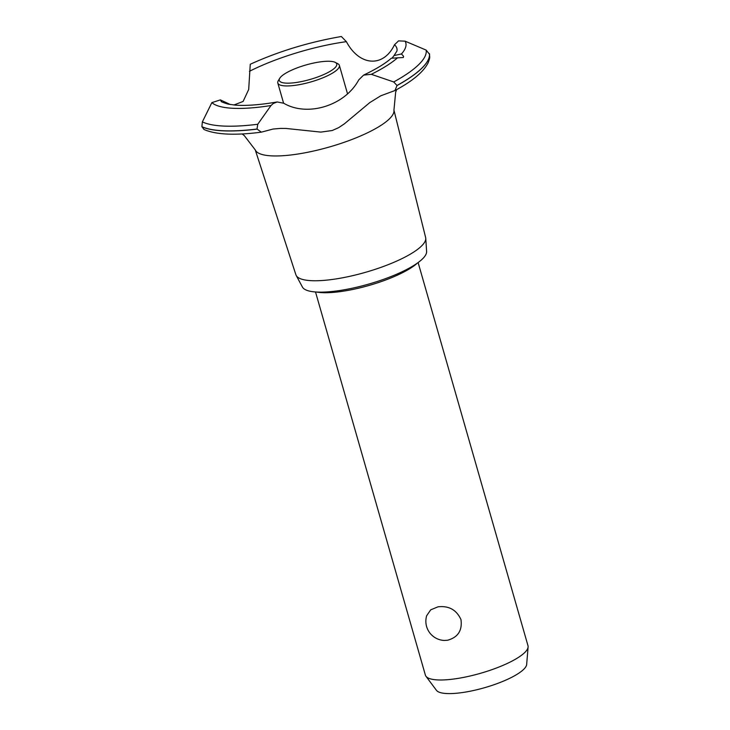 <?xml version="1.0" encoding="UTF-8"?>
<svg xmlns="http://www.w3.org/2000/svg" width="730" height="730" viewBox="0 0 730 730"><rect width="100%" height="100%" fill="white"/><g stroke="black" fill="none" stroke-linecap="round" stroke-linejoin="round"><path stroke-width="1.09" d="M417.314 263.138A58.71 14.801 164 0 1 345.016 290.905A58.71 14.801 164 0 1 316.51 292.036M315.515 291.973L425.38 675.113A53.372 13.45 -16 0 0 425.964 676.272A53.372 13.45 -16 0 0 458.449 678.325A53.372 13.45 -16 0 0 528.1 646.99A53.372 13.45 -16 0 0 527.982 645.694L418.117 262.554M447.526 640.246L444.287 640.447A19.217 19.217 0 0 1 426.658 615.755L430.682 609.851L437.945 606.84C448.822 605.572 456.496 609.824 460.968 619.578C462.428 630.51 457.947 637.399 447.526 640.246M528.1 646.99L526.668 664.437A47.149 11.89 164 0 1 465.129 692.131A47.149 11.89 164 0 1 436.43 690.315L425.964 676.272M393.908 110.002L425.636 237.542A67.488 17.009 164 0 1 425.754 238.318L426.612 251.467A64.687 16.306 164 0 1 342.178 290.129A64.687 16.306 164 0 1 302.439 287.072L296.197 275.465A67.488 17.009 164 0 1 295.887 274.745L255.208 149.769M425.754 238.318A67.488 17.009 164 0 1 337.661 278.659A67.488 17.009 164 0 1 296.197 275.465M396.673 89.589L395.66 92.126L393.935 110.23A72.151 18.186 164 0 1 389.464 118.807A72.151 18.186 164 0 1 299.793 153.72A72.151 18.186 164 0 1 255.308 149.988L244.249 135.543L242.05 133.928M280.466 128.407L273.047 129.046L261.331 132.157L257.024 129.028L257.745 124.264L271.003 105.531L273.312 103.468L277.218 101.963L283.714 103.24C307.567 117.284 345.071 105.576 358.749 79.889L363.604 75.108L371.315 74.314L393.726 81.952L397.047 85.538L394.93 90.547L380.823 95.776L369.8 102.583L344.414 123.799L338.693 127.631L332.232 130.515L320.844 132.103L285.749 128.425L280.466 128.407M394.93 90.547C412.487 81.158 423.573 71.887 428.172 62.734C430.536 56.365 429.441 57.597 429.578 54.33L426.147 50.096L405.05 41.154L398.543 40.889L394.474 44.785C383.469 67.853 359.425 66.257 346.376 41.656L341.321 36.509C308.89 42.139 278.541 51.392 250.262 64.249L248.693 89.489L243.108 101.443L233.901 105.001M249.441 71.321A91.989 23.187 164 0 1 339.833 42.65A91.989 23.187 164 0 1 346.376 41.656M230.388 104.554L220.369 99.891L211.864 102.629L202.365 121.873L201.9 126.682L204.017 129.493C215.925 134.694 235.033 135.579 261.331 132.157M277.218 101.963L274.498 102.419C258.621 104.983 245.599 105.886 235.443 105.129L228.079 104.125C222.714 102.419 220.478 101.506 221.373 101.37A91.989 23.187 164 0 1 220.369 99.891M392.439 57.652L394.027 55.571L401.463 53.947L403.599 56.338L403.316 57.524L391.335 58.208C385.422 63.455 376.178 69.085 363.604 75.108M394.474 44.785A91.989 23.187 164 0 1 396.956 51.018L394.027 55.571M335.216 62.369L337.725 63.656A32.02 8.076 164 0 1 339.368 65.371A32.02 8.076 164 0 1 297.648 84.954A32.02 8.076 164 0 1 277.811 83.019A32.02 8.076 164 0 1 278.294 80.701L279.745 78.274A29.884 7.537 -16 0 0 297.813 82.244A29.884 7.537 -16 0 0 328.117 72.443A29.884 7.537 -16 0 0 335.216 62.369A29.884 7.537 -16 0 0 318.234 62.178A29.884 7.537 -16 0 0 279.745 78.274M429.423 53.628A121.892 30.724 164 0 1 421.867 68.127A121.892 30.724 164 0 1 397.029 85.465M429.441 53.71A121.892 30.724 164 0 1 421.894 68.2A121.892 30.724 164 0 1 397.047 85.538M397.558 57.798A102.081 25.732 164 0 1 371.315 74.314M426.147 50.096A119.683 30.167 164 0 1 418.764 64.569A119.683 30.167 164 0 1 393.726 81.952M405.05 41.154A102.081 25.732 164 0 1 401.463 53.947M257.051 129.11A121.892 30.724 164 0 1 201.918 126.764M257.024 129.028A121.892 30.724 164 0 1 201.9 126.682M257.745 124.264A119.683 30.167 164 0 1 202.365 121.873M271.003 105.531A102.081 25.732 164 0 1 211.864 102.629M347.498 93.714L339.368 65.371M283.578 103.131L277.811 83.019"/></g></svg>
